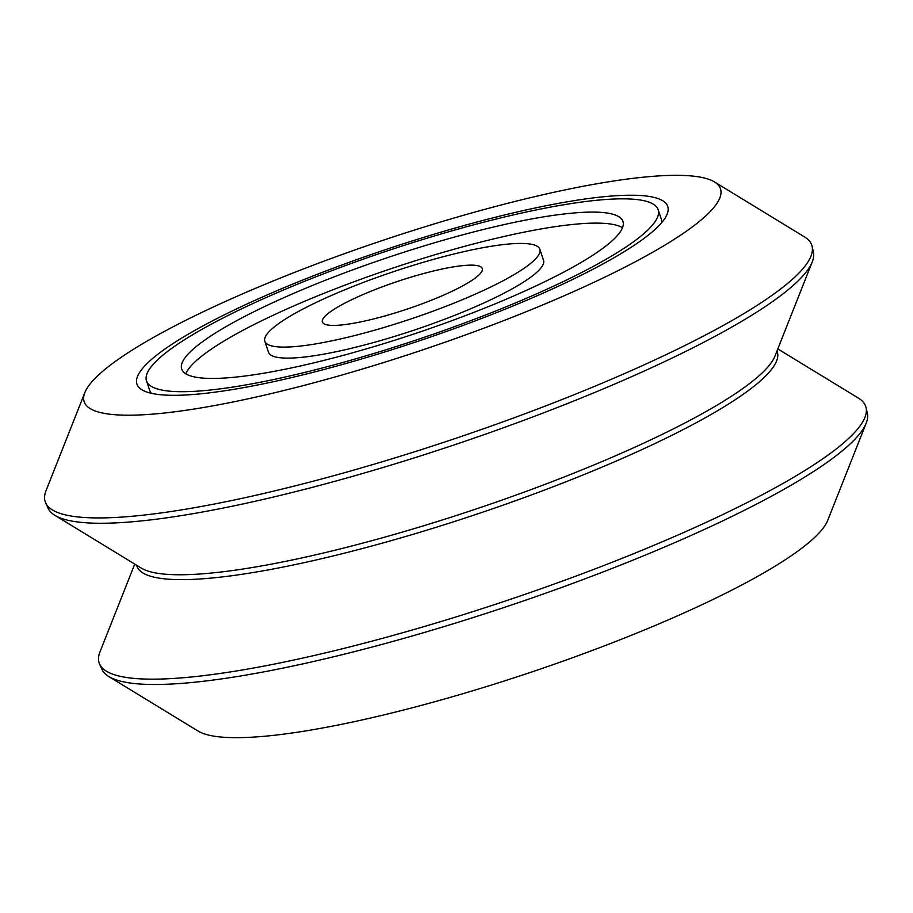 <?xml version="1.0" encoding="UTF-8"?>
<svg xmlns="http://www.w3.org/2000/svg" width="913" height="913" viewBox="0 0 913 913"><rect width="100%" height="100%" fill="white"/><g stroke="black" fill="none" stroke-linecap="round" stroke-linejoin="round"><path stroke-width="1.37" d="M777.009 350.969L777.283 351.802A337.639 58.626 161.5 0 1 748.774 390.273A337.639 58.626 161.5 0 1 397.954 538.727A337.639 58.626 161.5 0 1 136.904 566.071L136.619 565.238M54.848 515.309L141.332 568.114A337.639 58.626 -18.5 0 0 419.341 527.075A337.639 58.626 -18.5 0 0 747.142 385.4A337.639 58.626 -18.5 0 0 774.977 356.104L812.262 261.883A403.592 70.084 161.5 0 1 778.994 296.908A403.592 70.084 161.5 0 1 387.169 466.258A403.592 70.084 161.5 0 1 54.848 515.309A403.592 70.084 161.5 0 1 48.058 508.187L45.65 502.835A404.174 70.187 -18.5 0 0 360.989 468.015A404.174 70.187 -18.5 0 0 777.648 291.258A404.174 70.187 -18.5 0 0 812.102 246.384A404.174 70.187 -18.5 0 0 804.524 236.924L714.48 181.938A335.505 58.261 161.5 0 1 692.168 227.04A335.505 58.261 161.5 0 1 321.011 380.869A335.505 58.261 161.5 0 1 84.841 392.613A335.505 58.261 161.5 0 1 112.504 363.5A335.505 58.261 161.5 0 1 438.229 222.715A335.505 58.261 161.5 0 1 714.48 181.938M644.099 238.35A279.869 48.594 161.5 0 1 376.635 354.495A279.869 48.594 161.5 0 1 143.809 390.81A279.869 48.594 161.5 0 1 160.562 352.19A279.869 48.594 161.5 0 1 474.281 222.749A279.869 48.594 161.5 0 1 666.296 215.982A279.869 48.594 161.5 0 1 644.099 238.35M146.525 380.858A269.746 46.837 161.5 0 1 169.304 350.124A269.746 46.837 161.5 0 1 449.573 231.525A269.746 46.837 161.5 0 1 658.136 209.67A269.746 46.837 161.5 0 1 635.368 240.416A269.746 46.837 161.5 0 1 355.089 359.014A269.746 46.837 161.5 0 1 146.525 380.858L149.686 390.308A269.746 46.837 -18.5 0 0 151.455 393.332M866.049 407.609L867.35 413.338A403.592 70.084 161.5 0 1 866.209 423.118A403.592 70.084 161.5 0 1 832.941 458.143A403.592 70.084 161.5 0 1 441.116 627.482A403.592 70.084 161.5 0 1 108.795 676.544A403.592 70.084 161.5 0 1 102.005 669.412L99.597 664.071A404.174 70.187 -18.5 0 0 414.936 629.24A404.174 70.187 -18.5 0 0 831.595 452.483A404.174 70.187 -18.5 0 0 866.049 407.609A404.174 70.187 -18.5 0 0 858.471 398.159L777.819 348.914M812.102 246.384L813.403 252.102A403.592 70.084 161.5 0 1 812.262 261.883M84.841 392.613L46.015 490.715A404.174 70.187 -18.5 0 0 45.65 502.835M134.736 564.086L99.962 651.95A404.174 70.187 -18.5 0 0 99.597 664.071M866.209 423.118L827.714 520.387A335.505 58.261 161.5 0 1 800.062 549.5A335.505 58.261 161.5 0 1 474.338 690.285A335.505 58.261 161.5 0 1 198.087 731.062L108.795 676.544M661.708 222.612A269.746 46.837 -18.5 0 0 661.297 219.12L658.136 209.67M475.148 278.123A84.293 14.642 161.5 0 1 387.569 315.19A84.293 14.642 161.5 0 1 322.392 322.015A84.293 14.642 161.5 0 1 329.513 312.417A84.293 14.642 161.5 0 1 417.093 275.349A84.293 14.642 161.5 0 1 482.269 268.525A84.293 14.642 161.5 0 1 475.148 278.123M277.073 324.754A144.996 25.176 161.5 0 1 427.729 261.004A144.996 25.176 161.5 0 1 539.834 249.26A144.996 25.176 161.5 0 1 527.588 265.786A144.996 25.176 161.5 0 1 376.932 329.536A144.996 25.176 161.5 0 1 264.838 341.279A144.996 25.176 161.5 0 1 277.073 324.754M539.834 249.26L543.52 260.285A144.996 25.176 161.5 0 1 531.275 276.799A144.996 25.176 161.5 0 1 380.63 340.549A144.996 25.176 161.5 0 1 268.525 352.292L264.838 341.279M185.83 373.839A232.655 40.4 161.5 0 1 205.026 353.605A232.655 40.4 161.5 0 1 431.004 255.948A232.655 40.4 161.5 0 1 622.518 227.725M603.322 247.948A232.655 40.4 161.5 0 1 361.582 350.25A232.655 40.4 161.5 0 1 181.698 369.092A232.655 40.4 161.5 0 1 201.339 342.58A232.655 40.4 161.5 0 1 443.079 240.29A232.655 40.4 161.5 0 1 622.963 221.448A232.655 40.4 161.5 0 1 603.322 247.948"/></g></svg>
